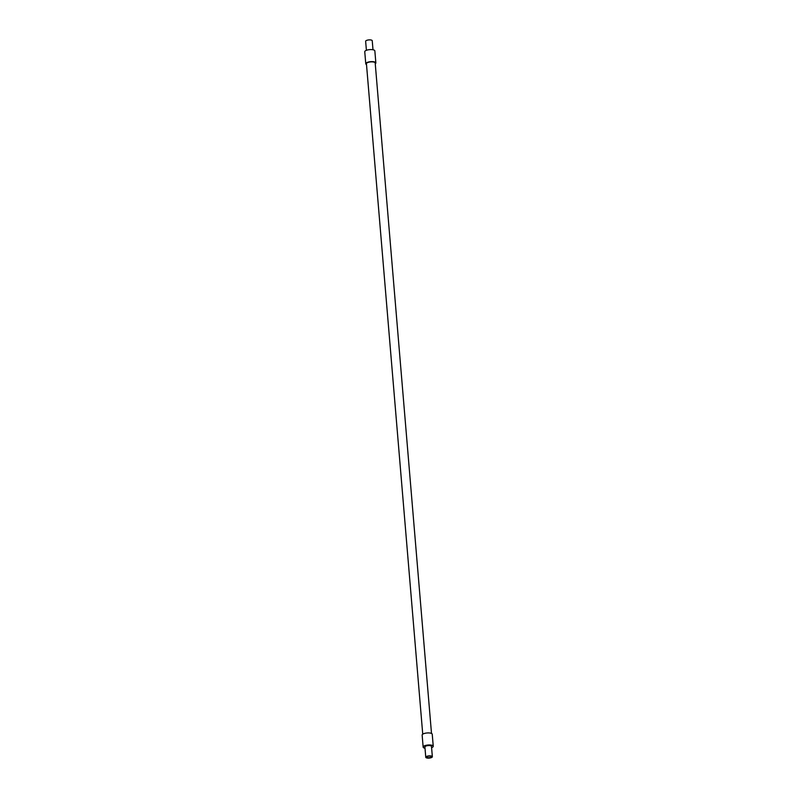<?xml version="1.0" encoding="UTF-8"?>
<svg xmlns="http://www.w3.org/2000/svg" width="798" height="798" viewBox="0 0 798 798"><rect width="100%" height="100%" fill="white"/><g stroke="black" fill="none" stroke-linecap="round" stroke-linejoin="round"><path stroke-width="1.2" d="M427.977 757.881A2.653 0.888 175.2 0 0 431.708 756.773A2.653 0.888 175.2 0 0 430.142 756.105A2.653 0.888 175.2 0 0 426.411 757.212A2.653 0.888 175.2 0 0 427.977 757.881M426.421 757.132A2.653 0.888 175.2 0 0 427.967 757.721A2.653 0.888 175.2 0 0 431.688 756.694M425.005 748.235A5.067 1.686 -4.8 0 1 423.149 747.108L422.142 735.068A5.067 1.686 -4.8 0 1 429.244 732.953A5.067 1.686 -4.8 0 1 432.237 734.22L433.244 746.26A5.067 1.686 -4.8 0 1 431.598 747.676M423.149 747.108A5.067 1.686 -4.8 0 1 430.262 744.993A5.067 1.686 -4.8 0 1 433.244 746.26M425.763 757.272L424.905 746.958A3.312 1.097 -4.8 0 1 429.543 745.581A3.312 1.097 -4.8 0 1 431.489 746.409L432.356 756.713A3.312 1.097 -4.8 0 1 427.718 758.1A3.312 1.097 -4.8 0 1 425.763 757.272A3.312 1.097 -4.8 0 1 430.411 755.886A3.312 1.097 -4.8 0 1 432.356 756.713M431.499 733.452L375.19 62.982A4.399 1.456 175.2 0 0 372.606 61.885A4.399 1.456 175.2 0 0 366.432 63.72L422.741 734.18M366.501 64.548A5.067 1.686 -4.8 0 1 365.763 63.78A5.067 1.686 -4.8 0 1 372.875 61.655A5.067 1.686 -4.8 0 1 375.858 62.932A5.067 1.686 -4.8 0 1 375.26 63.82M365.763 63.78L364.756 51.74A5.067 1.686 -4.8 0 1 371.868 49.616A5.067 1.686 -4.8 0 1 374.851 50.892L375.858 62.932M366.402 50.324L365.644 41.287A3.312 1.097 -4.8 0 1 370.282 39.9A3.312 1.097 -4.8 0 1 372.237 40.728L372.995 49.765"/></g></svg>
